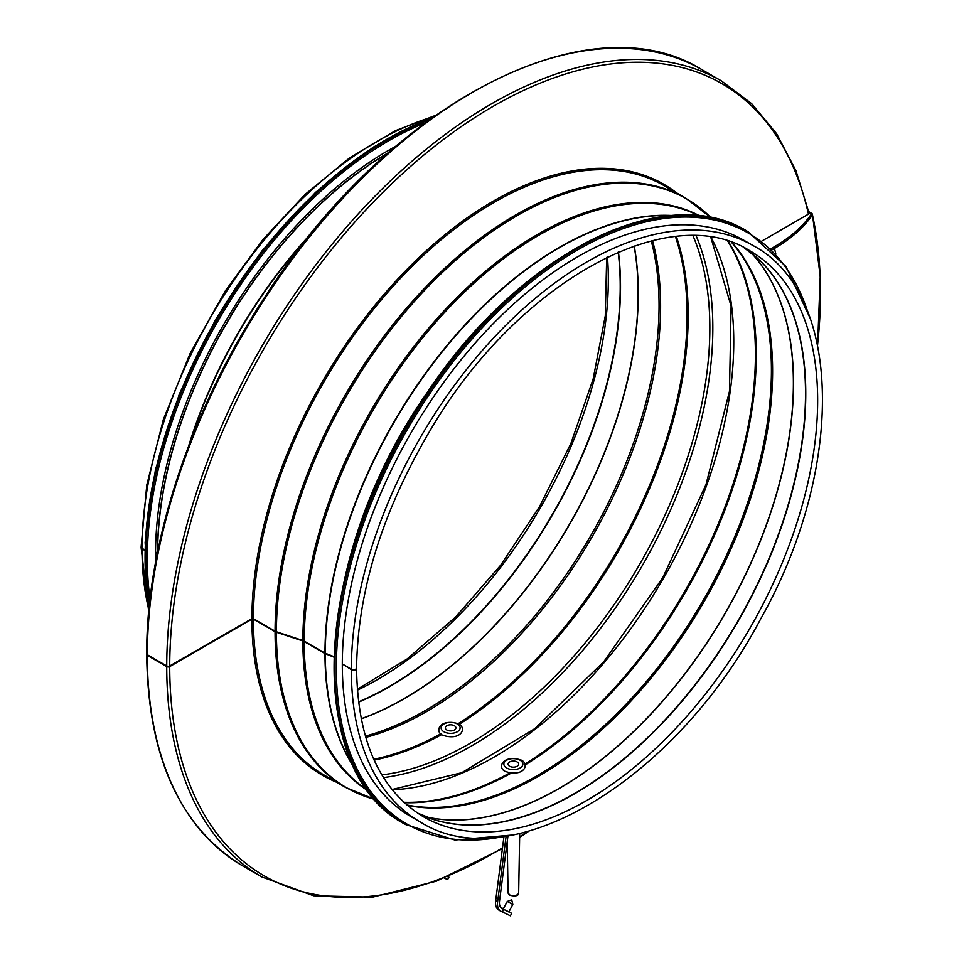 <?xml version="1.0" encoding="UTF-8"?>
<svg xmlns="http://www.w3.org/2000/svg" width="964" height="964" viewBox="0 0 964 964"><rect width="100%" height="100%" fill="white"/><g stroke="black" fill="none" stroke-linecap="round" stroke-linejoin="round"><path stroke-width="1.45" d="M147.323 654.725A459.575 265.341 120 0 1 348.185 192.595A459.575 265.341 120 0 1 702.081 69.745C588.835 -1.217 388.106 103.751 265.208 296.49C191.053 408.844 146.335 543.612 146.697 653.857A2.109 1.217 0.1 0 0 147.323 654.725L166.736 665.931A2.109 1.217 0.1 0 0 169.724 665.943L251.905 618.659A1.06 0.615 -179.9 0 1 253.399 618.659L275.065 631.167A6.338 3.651 0.1 0 0 276.403 631.757L302.865 640.518A6.338 3.651 -179.9 0 1 304.202 641.108L324.976 653.098A2.109 1.217 0.1 0 0 325.278 653.243L333.942 656.653M146.781 654.182A2.109 1.217 0 0 0 146.697 654.52A2.109 1.217 0 0 0 147.311 655.375L166.736 666.594A2.109 1.217 0 0 0 169.724 666.594L251.905 619.153A1.06 0.615 180 0 1 253.399 619.153L275.065 631.661A6.338 3.663 0 0 0 276.403 632.239L302.865 640.988A6.338 3.663 180 0 1 304.202 641.578L324.976 653.568A2.109 1.217 0 0 0 325.278 653.713L333.918 657.123M435.15 115.56L395.409 130.682L349.727 157.783L305.094 194.439L263.172 239.277L225.504 290.61L190.016 353.643L163.362 419.461L146.793 484.964L141.118 547.07A3.061 1.771 0.1 0 0 142.009 548.323L144.865 549.974M155.541 551.998L157.361 553.047M342.714 664.196L351.342 669.655A332.797 192.137 120 0 0 420.268 822.003C510.836 879.566 675.535 780.081 760.476 619.322C845.464 469.046 843.066 293.116 753.065 245.579L744.027 240.361A332.797 192.137 120 0 0 487.76 329.314A332.797 192.137 120 0 0 342.304 663.967L351.342 669.185A3.061 1.771 0.1 0 0 354.68 669.57A3.061 1.771 0.1 0 0 356.572 667.944C357.777 590.595 382.322 511.402 430.221 430.366C516.523 282.669 668.642 198.632 749.992 250.881A326.676 188.607 120 0 1 750.004 628.094A326.676 188.607 120 0 1 423.329 816.701C379.876 790.299 357.62 740.87 356.572 668.401A3.061 1.771 0 0 0 356.547 668.173M351.342 669.655A3.061 1.771 0 0 0 354.68 670.04A3.061 1.771 0 0 0 356.572 668.401M168.772 666.257A1.06 0.615 180 0 1 167.7 666.257M155.541 552.468L157.277 553.469M141.142 547.311A3.061 1.771 0 0 0 141.118 547.552A3.061 1.771 0 0 0 142.009 548.805L144.853 550.444M342.304 664.437A332.797 192.137 120 0 0 411.23 816.785L420.268 822.003M155.638 561.952A329.628 190.318 -60 0 1 395.541 146.432M509.016 911.643L511.679 913.378L510.402 915.8L502.401 911.92L503.69 909.498L501.075 907.943M500.69 907.461L503.413 908.678M511.679 913.378L501.328 908.196M504.401 909.679L503.28 908.932L507.233 901.461L512.824 904.437L508.884 911.896L504.401 909.679M503.69 909.498L502.557 909.016A13.098 7.567 -60 0 1 502.124 908.787A13.098 7.567 -60 0 1 499.533 901.015L507.944 836.041M506.076 836.463L497.617 901.762A15.846 9.146 120 0 0 500.75 911.173A15.846 9.146 120 0 0 501.28 911.438L502.401 911.92M499.34 910.317A15.846 9.146 -60 0 1 498.81 910.052A15.846 9.146 -60 0 1 495.677 900.641L503.919 836.933M509.643 766.26A5.278 3.049 180 0 1 508.1 764.139A5.278 3.049 180 0 1 513.378 761.054A5.278 3.049 180 0 1 518.656 764.139A5.278 3.049 180 0 1 515.366 766.934A5.278 3.049 180 0 1 509.643 766.26M448.152 876.529L448.935 877.144L447.645 879.566L444.271 878.12M448.935 877.144L447.694 876.722M446.886 730.037A5.278 3.049 180 0 1 445.344 727.916A5.278 3.049 180 0 1 450.622 724.82A5.278 3.049 180 0 1 455.9 727.916A5.278 3.049 180 0 1 452.622 730.7A5.278 3.049 180 0 1 446.886 730.037M771.863 249.941L774.429 248.459C791.083 238.783 803.759 227.6 812.459 214.924L812.086 213.622L808.772 211.67M817.58 344.835A460.009 265.594 -60 0 0 812.459 214.924L812.086 213.622M761.837 241.06L809.989 213.261L809.001 212.683M253.399 618.659A340.196 196.415 120 0 1 402.084 276.584A340.196 196.415 120 0 1 664.051 185.642L685.717 198.15L711.01 217.719A339.967 196.282 120 0 0 442.476 272.366A339.967 196.282 120 0 0 276.403 631.757M302.865 640.988A331.965 191.655 120 0 0 368.164 790.878M700.045 216.02A331.965 191.655 120 0 0 445.681 309.131A331.965 191.655 120 0 0 302.865 640.518M276.403 632.239A339.967 196.282 120 0 0 375.104 799.505L345.522 787.395A340.196 196.415 120 0 1 275.065 631.661M685.717 198.15A340.196 196.415 120 0 0 423.75 289.092A340.196 196.415 120 0 0 275.065 631.167M403.832 802.289A339.135 195.8 120 0 0 509.643 773.044M392.167 789.757A339.135 195.8 120 0 0 663.521 578.171A339.135 195.8 120 0 0 711.083 237.361M524.741 764.211A339.135 195.8 120 0 0 727.772 241.205M524.946 765.103A338.954 195.692 120 0 0 728.302 241.374M373.755 759.271A338.954 195.692 120 0 0 440.873 733.809M365.742 737.436A330.941 191.077 120 0 0 592.065 536.912A330.941 191.077 120 0 0 652.556 240.651M458.081 723.711A338.954 195.692 120 0 0 675.475 236.662M459.153 724.362A339.135 195.8 120 0 0 676.403 236.566M388.203 152.794A327.724 189.209 120 0 0 157.481 552.432M387.721 153.228A327.748 189.221 120 0 0 157.614 551.794M311.456 233.168A331.7 191.511 120 0 0 188.715 445.778M308.673 236.626A331.737 191.535 120 0 0 190.306 441.633M147.311 655.375A459.575 265.341 120 0 0 242.506 865.768C179.87 827.317 147.938 756.897 146.697 654.52M166.736 666.594A459.575 265.341 120 0 0 261.919 876.975L313.589 895.749L372.574 897.147L436.379 881.192L502.413 848.585M702.081 69.745L721.494 80.964A459.575 265.341 120 0 0 367.609 203.814A459.575 265.341 120 0 0 166.736 665.931M169.724 666.594A457.466 264.124 120 0 0 502.509 847.826M519.656 836.836A457.466 264.124 120 0 0 527.296 831.595M808.459 214.153A457.466 264.124 120 0 0 457.02 129.55A457.466 264.124 120 0 0 169.724 665.943M251.905 619.153A341.256 197.018 120 0 0 336.52 782.202M676.716 192.957A341.256 197.018 120 0 0 409.905 266.425A341.256 197.018 120 0 0 251.905 618.659M253.399 619.153A340.196 196.415 120 0 0 323.856 774.887L345.522 787.395M304.202 641.578A331.737 191.535 120 0 0 367.694 790.239M699.261 215.936A331.737 191.535 120 0 0 445.742 311.203A331.737 191.535 120 0 0 304.202 641.108M324.976 653.568A331.737 191.535 120 0 0 354.113 767.501M672.788 215.55A331.737 191.535 120 0 0 324.976 653.098M325.278 653.713A331.7 191.511 120 0 0 353.511 766.247M671.402 215.647A331.7 191.511 120 0 0 325.278 653.243M753.065 245.579A332.797 192.137 120 0 0 496.797 334.544A332.797 192.137 120 0 0 351.342 669.185M422.485 815.399A326.712 188.631 120 0 0 434.451 819.774L417.508 813.086A326.676 188.607 120 0 0 738.111 621.238A326.676 188.607 120 0 0 743.979 247.664M434.451 819.774A326.712 188.631 120 0 0 737.858 621.081A326.712 188.631 120 0 0 758.222 258.979A326.712 188.631 120 0 0 748.45 250.797M426.389 817.002A330.664 190.908 120 0 0 725.024 613.67A330.664 190.908 120 0 0 751.787 253.387M426.209 816.93A330.688 190.92 120 0 0 724.904 613.598A330.688 190.92 120 0 0 751.631 253.267M407.23 805.314A330.688 190.92 120 0 0 704.118 601.608A330.688 190.92 120 0 0 732.098 242.639M406.868 804.988L406.844 804.976A330.941 191.077 120 0 0 702.876 600.885A330.941 191.077 120 0 0 731.628 242.482L731.604 242.47M404.241 802.675A338.954 195.692 120 0 0 510.956 773.273M383.491 777.574A341.256 197.018 120 0 0 642.169 565.832A341.256 197.018 120 0 0 696.201 235.951M381.84 774.887A339.135 195.8 120 0 0 639.614 564.362A339.135 195.8 120 0 0 693.044 235.867M374.14 760.126A339.135 195.8 120 0 0 441.753 734.58M365.368 736.147A330.688 190.92 120 0 0 651.266 240.964M361.211 718.903A330.688 190.92 120 0 0 634.24 245.989M361.187 718.758A330.664 190.908 120 0 0 634.107 246.037M358.56 702.178A326.712 188.631 120 0 0 618.43 252.05M358.524 701.876A326.676 188.607 120 0 0 618.165 252.17M357.379 690.188A326.676 188.607 120 0 0 607.465 257.027M142.009 548.805A332.797 192.137 120 0 0 148.866 609.959M433.728 116.572A332.797 192.137 120 0 0 142.009 548.323M405.35 824.377A342.304 197.632 -60 0 1 404.976 824.16A342.304 197.632 -60 0 1 404.976 428.896A342.304 197.632 -60 0 1 747.281 231.264A342.304 197.632 -60 0 1 747.654 231.481M405.724 824.594L404.976 824.16C302.045 771.574 313.734 553.613 427.269 392.481C519.186 253.399 664.786 179.678 747.281 231.264L748.028 231.697A342.304 197.632 120 0 0 405.724 429.329A342.304 197.632 120 0 0 405.724 824.594L454.875 840.03L511.92 835.077M505.064 836.198A341.256 197.018 -60 0 1 407.001 430.065A341.256 197.018 -60 0 1 807.76 311.914M150.035 598.921A341.256 197.018 -60 0 1 424.75 123.103M429.366 119.705A342.304 197.632 120 0 0 149.408 604.609M149.155 607.067A342.304 197.632 -60 0 1 431.354 118.259M497.617 901.762L495.677 900.641M501.714 908.522L502.557 909.016M519.704 833.474L518.668 892.676A5.302 3.061 180 0 1 515.379 895.484A5.302 3.061 180 0 1 509.631 894.809A5.302 3.061 180 0 1 508.076 892.676L507.197 841.885M506.654 767.983A9.507 5.495 180 0 1 510.92 758.801A9.507 5.495 180 0 1 522.56 765.524A9.507 5.495 180 0 1 506.654 767.983M443.898 731.76A9.507 5.495 180 0 1 448.164 722.566A9.507 5.495 180 0 1 459.804 729.29A9.507 5.495 180 0 1 443.898 731.76M775.839 254.062A394.071 227.516 120 0 0 774.429 248.459A1.06 0.615 -120 0 0 773.682 247.17L770.754 248.857M811.809 213.43C803.169 226.203 790.456 237.445 773.682 247.17M242.506 865.768L261.919 876.975M519.644 837.523L528.85 831.173M809.23 213.707L795.975 170.724L776.671 133.791L751.679 103.666L721.494 80.964M758.222 258.979L743.955 247.652M391.999 789.552L461.78 772.694L534.683 728.712L603.826 661.653L662.75 577.713L705.973 484.711L729.471 391.3L731.11 306.178L710.83 237.325M148.709 611.694L141.118 547.552M357.307 689.332L407.206 658.906L455.719 616.924L500.545 565.338L539.563 506.582L570.929 443.416L593.185 378.816L605.284 315.806L606.693 257.4M748.028 231.697L785.985 266.534L810.218 318.409M432.041 117.777L373.357 147.094L315.505 192.414L261.871 251.038L215.587 319.53L179.4 393.854L155.445 469.637L145.13 542.407L149.071 607.898M512.824 904.425L511.703 899.774L507.233 901.461M500.75 911.173L498.81 910.052M508.076 892.676L509.848 895.279C515.909 896.592 518.849 895.725 518.668 892.676M505.594 771.537C497.038 768.26 502.075 754.354 520.825 759.933C529.947 763.355 524.753 777.574 505.594 771.537M442.838 735.315C434.294 732.025 439.319 718.132 458.069 723.699C467.191 727.133 461.997 741.34 442.838 735.315M817.617 344.992L820.219 276.379L812.447 214.261"/></g></svg>
